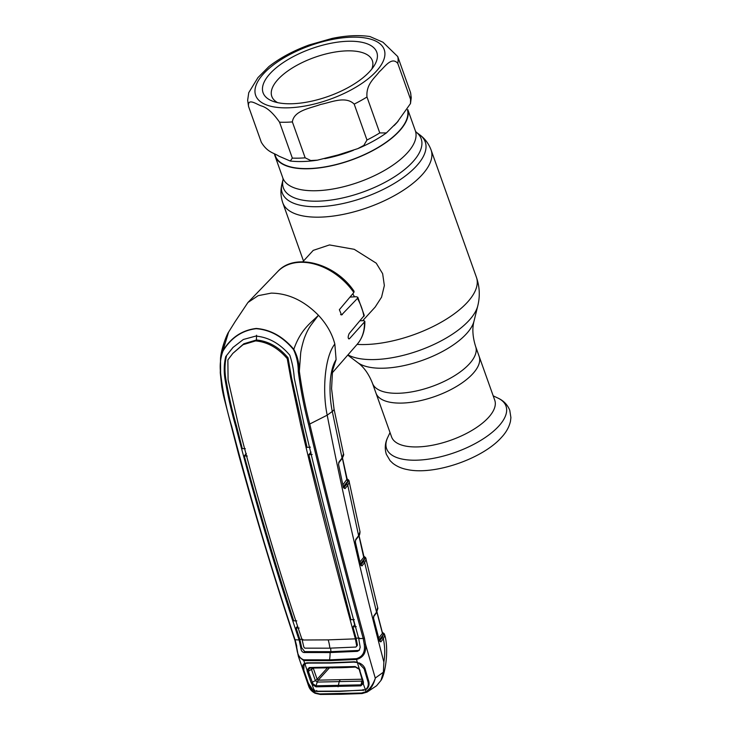 <?xml version="1.0" encoding="UTF-8"?>
<svg xmlns="http://www.w3.org/2000/svg" width="731" height="731" viewBox="0 0 731 731"><rect width="100%" height="100%" fill="white"/><g stroke="black" fill="none" stroke-linecap="round" stroke-linejoin="round"><path stroke-width="1.1" d="M472.783 373.76A54.752 22.963 160.4 0 1 417.885 401.191A54.752 22.963 160.4 0 1 375.972 393.104A54.752 22.963 -19.6 0 0 417.885 401.191A54.752 22.963 -19.6 0 0 472.783 373.76A54.752 22.963 -19.6 0 0 479.143 356.362A54.752 22.963 160.4 0 1 472.783 373.76M274.454 153.866A70.322 29.487 -19.6 0 0 275.002 155.941A70.322 29.487 -19.6 0 0 328.822 166.339A70.322 29.487 -19.6 0 0 399.336 131.096A70.322 29.487 -19.6 0 0 407.761 109.559M362.686 320.708L375.158 307.084L381.555 297.179L384.351 285.574L382.642 273.686L376.246 263.178L354.233 249.317L329.471 244.94L313.243 250.367L302.753 261.808M352.781 293.78A41.987 29.889 42.5 0 1 354.416 296.759M407.505 109.961A69.975 29.341 160.4 0 1 407.898 113.15A69.975 29.341 160.4 0 1 346.256 161.624A69.975 29.341 160.4 0 1 275.331 155.822L274.673 153.985M279.553 122.187C273.019 112.802 266.842 107.338 261.022 105.821C256.225 104.058 247.498 97.689 248.531 106.388L261.323 142.298C267.628 152.633 273.577 152.633 278.959 156.178L290.262 161.03L292.336 158.097L279.553 122.187A78.72 33.005 160.4 0 0 292.373 121.913L305.165 157.823L310.766 160.537L317.4 160.171L338.197 154.908L357.815 148.631L363.828 145.405L366.971 140.014L354.188 104.104C345.608 95.606 330.969 102.404 320.507 104.478C310.574 108.261 293.917 110.399 292.373 121.913M410.493 103.555L410.557 99.306L397.774 63.396C391.652 56.159 384.744 67.051 379.352 71.748C374.592 78.107 365.92 84.293 366.98 97.004L379.764 132.914L386.397 132.932L397.289 122.095L410.493 103.555L411.242 97.671L410.52 92.481L397.737 56.57L382.98 42.234L369.932 36.55C358.802 34.878 346.183 35.508 332.093 38.423L309.213 44.929C293.56 50.64 280.128 57.84 268.926 66.539L257.952 77.614L248.75 92.673L247.654 100.248L248.531 106.388M262.447 89.063A60.353 25.302 160.4 0 1 319.812 45.971A60.353 25.302 160.4 0 1 377.424 55.94A60.353 25.302 160.4 0 1 374.29 65.552A60.353 25.302 160.4 0 1 328.429 96.346A60.353 25.302 160.4 0 1 273.431 101.472A60.353 25.302 160.4 0 1 262.447 89.063M277.616 102.632A53.354 22.369 160.4 0 1 271.804 96.382A53.354 22.369 160.4 0 1 271.247 93.129A53.354 22.369 160.4 0 1 318.25 56.159A53.354 22.369 160.4 0 1 372.335 60.591A53.354 22.369 160.4 0 1 372.892 63.844A53.354 22.369 160.4 0 1 371.777 69.098M391.588 436.937A54.752 22.963 -19.6 0 0 433.492 445.033A54.752 22.963 -19.6 0 0 488.39 417.593A54.752 22.963 -19.6 0 0 494.75 400.204L475.653 346.558A54.752 22.963 160.4 0 1 469.293 363.956A54.752 22.963 160.4 0 1 414.386 391.387A54.752 22.963 160.4 0 1 372.481 383.3L391.588 436.937M378.722 638.017L382.432 633.402L376.913 612.185M379.48 640.831L382.121 637.889L383.528 634.27A1.051 0.804 38.8 0 1 382.432 633.402L382.276 632.927A1.051 0.804 -76.5 0 0 382.487 633.32M373.395 618.207L373.861 615.794L376.547 612.176L377.616 607.516L377.863 608.274A1.051 0.941 169.8 0 1 377.872 608.338L376.465 612.834A1.051 0.786 -143.4 0 0 376.547 612.176L364.668 562.632L361.973 565.931L360.465 565.036L355.275 542.201L355.714 539.487A1.051 0.786 37.1 0 1 355.631 540.145L358.528 536.326C359.414 535.695 359.908 534.151 359.999 531.702L359.999 531.702A1.051 0.941 -10.5 0 1 360.008 531.748M382.121 637.889A1.051 0.804 38.8 0 1 383.355 638.757L380.924 641.781A1.051 0.804 38.9 0 0 379.691 640.913L379.672 640.968A1.051 0.841 45.1 0 1 380.833 641.882L379.371 641.014L373.468 618.581M376.465 612.834L373.779 616.452A1.051 0.786 -143.4 0 0 373.861 615.794M382.541 633.21L382.916 633.293A1.051 0.95 -37.7 0 1 384.058 633.558L384.058 633.558A1.051 0.95 -37.7 0 1 384.159 633.713M384.415 634.17L384.716 634.947A1.051 0.923 -12.4 0 0 383.528 634.27L382.423 632.79M384.716 634.947L384.771 635.248A1.051 0.95 -6.2 0 0 383.437 634.563L379.352 639.625A1.051 0.804 38.8 0 1 379.151 639.625M384.771 635.248L383.355 638.757C384.981 646.542 385.155 654.309 383.866 662.058C361.087 574.904 342.199 492.603 327.205 415.171C322.316 392.328 324.326 357.322 334.835 344.036L336.105 359.615L332.596 369.484L331.582 388.691L334.012 408.903L343.479 453.85L342.062 457.981L332.294 411.452C328.749 394.438 328.849 370.836 336.105 359.615L331.783 372.792M382.514 633.11L382.816 633.512A1.051 0.804 -76.5 0 0 383.236 633.475A1.051 0.987 -34.1 0 1 384.278 633.868L382.258 632.178M233.299 347.124L225.724 356.564L232.897 347.536L243.322 339.495L255.74 336.096C268.515 337.165 279.863 343.524 289.787 355.184C292.236 362.512 293.725 370.124 294.246 378.009L304.151 424.958C321.329 497.573 339.522 568.819 358.747 638.675L363.188 638.41C344.082 568.453 325.898 497.181 308.628 424.592C304.142 407.596 300.679 389.842 298.266 371.33C298.248 363.526 296.667 356.271 293.515 349.573L293.807 349.308C297.398 355.933 299.244 363.234 299.344 371.193C301.857 389.641 305.348 407.322 309.807 424.254C327.059 496.824 345.26 568.078 364.413 638.017L365.518 644.267L375.305 678.24C373.605 684.399 370.855 689.022 367.035 692.102L376.575 685.76L380.97 680.424L383.382 672.209L383.866 662.058M367.035 692.102L362.32 693.445A1.051 0.548 87.3 0 1 362.101 693.545L367.017 692.111L366.021 691.718C370.124 688.73 373.221 684.234 375.305 678.24M375.396 677.966L383.382 672.209M315.353 693.216L314.33 690.987L312.777 690.201L307.97 683.037L303.383 669.861C302.396 667.312 302.497 665.393 303.667 664.095L304.708 663.355L303.767 660.605L298.403 656.447L308.628 686.016L314.951 692.824L319.749 693.911L361.589 693.006A1.051 0.548 87.3 0 0 362.101 693.545L340.865 694.276A1.051 0.594 88.8 0 0 341.112 694.176M361.589 693.006L366.021 691.718L365.436 689.881L339.559 691.389L316.724 691.471L314.33 690.987L314.604 690M294.757 639.524L298.403 656.447L296.512 646.35M305.567 663.849L304.708 663.355L307.121 662.798L330.275 662.761L354.297 661.774L357.304 662.222L356.5 659.463L329.599 660.641L303.767 660.605L303.74 659.801L329.544 659.837L356.426 658.668C362.695 656.767 365.299 652.015 364.248 644.422L363.188 638.41L364.413 638.017M358.976 663.337L357.486 662.725M354.297 661.774L354.791 662.332M359.076 662.898C361.964 664.104 363.937 665.987 364.988 668.536L368.872 681.721C369.447 684.673 368.735 687.113 366.715 689.031L365.436 689.881L365.162 688.904M363.133 689.452L363.216 690.466M307.121 662.798L307.705 663.346M316.733 690.457L316.724 691.471M319.749 693.911A1.051 0.63 90.3 0 0 320.297 694.45L340.865 694.276A1.051 0.594 88.8 0 1 340.335 693.737M364.248 644.422L365.518 644.267C366.45 652.491 363.444 657.562 356.5 659.463L356.426 658.668M358.747 638.675L360.2 647.282L359.204 650.362L357.349 651.358L330.092 652.555A26.243 14.784 -91.2 0 1 329.544 659.837A1.051 0.594 -91.2 0 0 329.599 660.641M359.561 649.896L358.126 650.48L330.869 651.677L330.092 652.555L303.913 652.518C302.223 652.125 301.236 650.809 300.944 648.561L299.134 640.045L299.82 639.314L301.693 647.776L304.69 651.632L330.869 651.677A27.641 15.579 -91.2 0 0 330.65 648.15M302.853 639.36L299.82 639.314L296.073 627.947L299.116 628.057M296.073 627.947L297.59 626.138M296.768 620.893L293.734 620.811C275.989 566.671 259.496 511.709 244.255 455.925L246.31 453.476M247.279 456.053L244.255 455.925M302.177 640.009L328.192 639.872A26.243 14.784 -91.2 0 1 329.855 648.169L304.79 648.159L303.831 647.063L302.177 640.009C278.712 570.308 257.595 499.163 238.809 426.566L228.072 379.773L227.871 359.917L232.833 353.384L243.067 344.666L255.585 340.911C267.427 341.962 277.972 347.865 287.246 358.638L288.032 357.779C278.84 346.997 268.295 341.075 256.398 339.988L255.585 340.911M232.833 353.384L243.825 343.78L256.398 339.988L256.572 335.227M310.392 447.153L307.057 447.372L291.523 377.644L288.032 357.779M328.192 639.872L355.376 638.857C336.105 569.074 317.912 497.866 300.788 425.232L290.792 378.42L287.246 358.638M329.855 648.169L355.915 647.054L356.701 645.921L355.376 638.857M356.701 645.921L357.432 645.171L356.088 638.209L352.927 626.896L354.681 624.804L353.256 619.577M226.528 355.723C224.764 363.17 224.518 370.836 225.815 378.731C228.492 394.795 232.038 410.456 236.424 425.698L242.29 448.624L245.305 448.706M225.724 356.564C223.978 363.983 223.759 371.631 225.075 379.508C227.807 395.544 231.352 411.188 235.729 426.429C254.571 499.017 275.697 570.198 299.107 639.963L299.134 640.045M354.279 619.504L350.944 619.724L308.811 454.719L311.04 452.078M308.811 454.719L312.146 454.463M356.244 626.65L352.927 626.896M355.403 638.94L356.088 638.209L359.414 638.035M357.432 645.171L356.664 646.295M293.515 349.573C282.751 336.753 270.315 329.8 256.188 328.694C242.08 330.403 231.005 337.877 222.973 351.099L222.854 350.834C230.932 337.612 242.062 330.156 256.225 328.457C270.406 329.544 282.934 336.488 293.807 349.308C300.907 328.959 311.104 322.81 318.442 315.271C326.666 324.116 332.13 333.701 334.835 344.036M222.973 351.099C220.433 357.916 219.638 365.208 220.598 372.993L220.524 358.528L228.584 332.13L235.135 321.64L247.937 302.488L258.162 295.671L271.238 293.122C288.37 293.323 304.096 300.706 318.442 315.271L311.315 324.637C308.546 328.493 306.755 332.029 304.873 336.808C303.484 339.988 301.245 348.714 300.688 352.982L299.344 371.193L298.266 371.33M220.333 372.901L220.598 372.993C222.745 391.46 226.436 409.214 231.672 426.255C250.578 498.807 271.722 570.016 295.096 639.881L296.685 645.875C296.768 653.514 299.116 658.165 303.74 659.801M299.107 639.963L294.694 639.735C274.527 578.989 255.841 517.246 238.635 454.499L225.312 402.836C224.518 399.546 223.247 395.59 221.712 386.288L220.287 372.938L220.524 358.537M224.088 344.082L221.977 352.433M353.831 292.537A53.866 38.341 -137.5 0 0 300.651 262.292A53.866 38.341 -137.5 0 0 277.798 271.475C295.059 252.131 335.785 263.608 354.087 291.313L353.831 292.537L339.358 309.697L341.541 314.979L357.459 298.385L357.806 297.261L356.171 296.722L349.994 297.088M357.806 297.261L364.285 315.463L349.153 333.601C347.709 337.165 347.865 338.818 349.637 338.554L364.842 321.549C364.997 330.503 362.457 338.069 357.221 344.237A53.866 38.341 -137.5 0 0 364.449 322.362C365.226 321.293 364.742 320.735 363.015 320.699L360.182 320.763M348.97 338.937L349.637 338.554L348.44 338.581M308.628 424.592L327.205 415.171L332.294 411.452A15.744 4.185 -12.1 0 0 334.012 408.903M377.881 608.439A1.051 0.941 169.8 0 0 377.872 608.338L365.692 557.826A1.051 0.987 -31.3 0 0 364.605 557.397L364.33 557.223A1.051 0.95 -35.2 0 1 365.582 557.68M365.802 558.1L366.112 559.151L364.668 562.632A1.051 0.804 39.2 0 0 363.435 561.746L364.778 558.457A1.051 0.95 -4.9 0 1 366.112 559.151M360.575 564.889L360.803 564.981A1.051 0.804 39.1 0 1 362.037 565.867M359.917 562.02L363.746 557.314A1.051 0.804 -140.8 0 0 364.86 558.201L360.356 563.912M360.648 565.081A1.051 0.832 106.5 0 0 360.794 565.017L363.435 561.746M358.921 535.768L363.609 556.812A1.051 0.822 105.1 0 0 363.8 557.214M366.076 558.886A1.051 0.932 -10.4 0 0 364.86 558.201L364.605 557.397A1.051 0.822 105.1 0 1 364.139 557.433L359.031 535.595M363.855 557.104L363.736 556.602M355.714 539.487L358.61 535.677L359.999 531.665A1.051 0.941 -10.5 0 1 359.999 531.702M359.999 531.665L359.871 531.209L359.999 531.665M360.794 565.017A1.051 0.822 42.8 0 1 361.973 565.931M349.016 480.76L349.299 481.82L347.782 485.32L345.032 488.637L343.451 487.714L338.572 464.633L339.02 461.955A1.051 0.786 37.4 0 1 338.617 462.833M358.528 536.326A1.051 0.786 37.1 0 0 358.61 535.677L347.782 485.32A1.051 0.795 39.7 0 0 346.558 484.434L347.965 481.108A1.051 0.95 -3.6 0 1 349.299 481.82M343.323 486.389A1.051 0.795 39.6 0 0 343.57 486.407L348.057 480.852A1.051 0.923 -9.3 0 1 349.272 481.546M342.976 484.754L346.814 479.417M342.474 457.935L347.353 480.066A1.051 0.832 -74 0 0 347.819 480.039L348.057 480.852A1.051 0.795 39.7 0 1 346.951 479.965L342.364 458.109M347.061 479.719L347.527 479.847A1.051 0.95 -34.4 0 1 348.797 480.331M359.972 531.574L348.915 480.486A1.051 0.987 -30 0 0 347.819 480.039L346.951 479.216M339.02 461.955L342.062 457.981A1.051 0.786 37.4 0 1 341.98 458.648C343.543 455.952 344.045 454.353 343.479 453.85M343.579 487.595L343.844 487.705A1.051 0.795 39.6 0 1 345.069 488.6M346.558 484.434L343.844 487.705A1.051 0.813 41.7 0 1 345.032 488.637M343.451 487.714L338.517 464.313M360.84 685.861L315.975 686.829L316.011 685.815L360.767 684.856L362.878 682.736L362.759 681.42L359.286 668.993L363.344 681.694L363.462 683.311L360.84 685.861L361.781 681.109L317.217 682.078L318.241 680.168L317.135 679.3L315.363 680.634L311.488 669.495L313.27 668.189L308.336 671.305L307.258 671.579L307.029 670.117L309.295 667.531L355.092 666.544L359.286 668.993L357.413 662.597L354.407 662.103L330.375 663.081L307.285 663.118M358.884 669.103L355.494 667.092L309.935 668.079L308.153 670.144L308.336 671.305L312.905 683.814L316.011 685.815L317.217 682.078L315.363 680.634L311.159 682.818L307.258 671.579M309.935 668.079L309.295 667.531L309.935 668.079M308.153 670.144L307.029 670.117L304.836 663.73L307.221 663.127M359.286 668.993L355.092 666.544M357.413 662.597L358.784 663.172L364.157 668.828L368.022 681.977C368.652 684.7 368.113 686.985 366.395 688.821L365.345 689.589L362.878 682.736L362.759 681.42L363.344 681.694M315.975 686.829L312.046 684.417L311.159 682.818M359.451 670.199L360.027 670.437L359.442 669.203M304.836 663.73L304.041 664.36L303.804 670.135L308.372 683.257L312.905 689.973L314.229 690.694L316.66 691.215L339.476 691.133L363.069 690.219L365.345 689.589M314.229 690.694L312.046 684.417L312.905 683.814M329.252 668.024L318.259 680.15L362.722 679.209L361.781 681.109M313.307 668.271L317.126 679.254A5.245 1.946 160.7 0 1 315.317 680.497M327.269 668.061L317.126 679.254M344.228 667.604L354.188 667.156M281.965 183.956A75.914 31.826 160.4 0 0 330.878 205.667A75.914 31.826 160.4 0 0 416.423 166.056A75.914 31.826 160.4 0 0 419.804 134.869L416.058 132.046A73.137 30.665 160.4 0 1 412.677 161.999A73.137 30.665 160.4 0 1 330.403 200.148A73.137 30.665 160.4 0 1 283.08 179.406L281.965 183.956C280.375 190.215 280.64 196.493 282.769 202.789L303.493 261.004M419.804 134.869C424.994 138.716 428.759 143.751 431.089 149.974A78.72 33.005 160.4 0 1 421.942 174.974A78.72 33.005 160.4 0 1 343.013 214.43A78.72 33.005 160.4 0 1 282.769 202.789M431.089 149.974L476.448 277.36A78.72 33.005 160.4 0 1 467.31 302.36A78.72 33.005 160.4 0 1 357.084 344.392M347.755 355.092L357.587 362.494A64.127 26.892 160.4 0 0 410.255 364.102A64.127 26.892 160.4 0 0 466.378 333.857A64.127 26.892 160.4 0 0 474.044 321.028L477.791 305.786A73.1 30.647 160.4 0 1 469.055 320.416A73.1 30.647 160.4 0 1 408.3 354.005A73.1 30.647 160.4 0 1 347.938 354.882M407.779 109.531L415.327 130.73A70.322 29.487 160.4 0 1 407.158 153.071A70.322 29.487 160.4 0 1 336.644 188.306A70.322 29.487 160.4 0 1 282.824 177.916L283.08 179.451M398.194 121.108A69.975 29.341 160.4 0 1 394.055 125.622M353.329 150.33A69.975 29.341 160.4 0 1 324.728 158.654M384.926 53.783A68.23 28.61 160.4 0 1 320.077 102.495A68.23 28.61 160.4 0 1 254.955 91.22A68.23 28.61 160.4 0 1 319.803 42.508A68.23 28.61 160.4 0 1 384.926 53.783M366.98 97.004A78.72 33.005 160.4 0 1 354.188 104.104M397.737 56.57A78.72 33.005 160.4 0 1 398.121 59.878A78.72 33.005 160.4 0 1 397.774 63.396M410.52 92.481A78.72 33.005 160.4 0 1 410.904 95.788A78.72 33.005 160.4 0 1 410.557 99.306M379.764 132.914A78.72 33.005 160.4 0 1 366.971 140.014M305.165 157.823A78.72 33.005 160.4 0 1 292.336 158.097M387.795 437.266A63.387 26.581 -19.6 0 0 423.596 459.744A63.387 26.581 -19.6 0 0 498.652 426.237A63.387 26.581 -19.6 0 0 497.893 398.066C503.54 400.615 507.506 404.7 509.772 410.301L510.905 417.611L510.457 421.376C509.114 427.132 506.09 432.505 501.384 437.503C482.46 458.849 434.351 475.433 407.432 469.594C401.748 468.544 396.887 466.451 392.839 463.299L390.098 460.676L386.343 454.298C384.543 448.514 385.027 442.831 387.795 437.266L390.034 432.578M358.126 650.48L357.349 651.358M304.69 651.632L303.913 652.518M291.523 377.644L290.792 378.42M301.492 424.492L300.788 425.232M301.693 647.776L300.944 648.561M236.424 425.698L235.729 426.429M225.815 378.731L225.075 379.508M342.373 314.586L340.555 314.622M363.892 316.441A53.866 38.341 -137.5 0 0 357.459 298.385M332.313 667.979L331.773 667.421M338.042 686.765L339.129 682.014A5.245 2.961 -91.1 0 1 340.116 680.104M474.044 321.028C472.071 328.411 472.601 336.927 475.653 346.558M415.327 130.73L416.094 132.083M275.002 155.941L282.824 177.916M357.587 362.494C363.791 366.971 368.753 373.897 372.481 383.3M476.448 277.36C479.691 286.78 480.139 296.256 477.791 305.786M317.4 160.171C307.449 161.661 298.403 161.944 290.262 161.03M357.815 148.631C368.534 144.098 378.055 138.863 386.397 132.932M493.197 395.846L497.893 398.066M382.514 633.119L377.013 612.011M373.779 616.452L373.568 618.353L379.526 641.133M380.97 680.424C385.429 673.982 389.047 649.165 384.707 634.901L384.278 633.868M308.637 686.034C309.588 689.041 311.735 691.453 315.088 693.271L320.297 694.45M277.798 271.475L247.937 302.488M357.221 344.237L332.075 373.084M220.524 358.528C221.228 347.919 227.432 333.318 228.584 332.13M365.491 557.525L363.599 556.008M355.631 540.145L355.385 541.991L360.63 565.209M348.705 480.166L346.823 478.622M338.946 462.613L341.98 458.648M342.19 667.686L309.917 668.079M362.896 682.215L359.46 670.245M342.263 667.677L344.246 667.604M345.717 667.549L347.609 667.476"/></g></svg>
